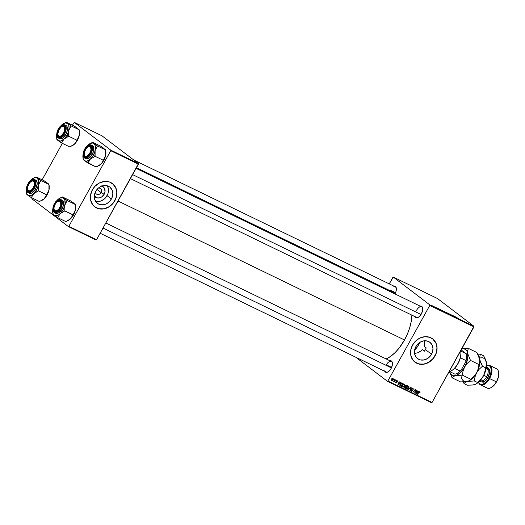 <?xml version="1.0" encoding="UTF-8"?>
<svg xmlns="http://www.w3.org/2000/svg" width="525" height="525" viewBox="0 0 525 525"><rect width="100%" height="100%" fill="white"/><g stroke="black" fill="none" stroke-linecap="round" stroke-linejoin="round"><path stroke-width="0.79" d="M95.386 191.986A3.413 2.894 127.3 0 0 97.703 194.526A3.413 2.894 127.3 0 0 101.102 192.583L104.18 194.276A6.477 5.499 -52.7 0 1 94.31 196.009L97.112 197.866L99.369 197.892L101.607 197.006L104.18 194.276L101.102 192.583A3.413 2.894 -52.7 0 1 96.41 194.027A3.413 2.894 -52.7 0 1 95.386 191.986M97.007 189.473L101.102 192.583L97.007 189.473M95.511 201.239A10.218 8.676 127.3 0 0 107.054 195.674L111.405 198.975A10.218 8.676 -52.7 0 1 97.368 203.306A10.218 8.676 -52.7 0 1 95.707 191.363L98.195 188.245L101.496 186.185L105.112 185.489L108.491 186.27L109.928 187.182L112.022 189.886L112.822 193.39L112.219 197.17L110.289 200.642L107.343 203.28L105.617 204.159L102.001 204.855L98.621 204.074L95.996 201.941L94.52 198.772L94.415 195.064L95.707 191.363A10.218 8.676 -52.7 0 1 109.745 187.038A10.218 8.676 -52.7 0 1 111.405 198.975L107.054 195.674A10.218 8.676 127.3 0 0 107.251 185.798L108.248 188.258L108.347 191.973L107.868 193.863L105.945 197.334L104.573 198.785L101.266 200.852L99.468 201.383L95.898 201.338M94.743 206.843A14.628 12.416 127.3 0 0 114.791 200.622L114.87 200.681A14.628 12.416 -52.7 0 1 94.782 206.876A14.628 12.416 -52.7 0 1 92.407 189.787L90.556 195.077L90.7 200.393L92.813 204.921L95.511 207.382L97.709 208.445L100.137 209.009L104.009 208.852L109.056 206.843L113.275 203.063L116.032 198.089L116.904 192.688L116.222 188.843L113.656 184.623L109.568 182.018L104.573 181.427L99.435 182.936L94.94 186.323L92.407 189.787A14.628 12.416 -52.7 0 1 112.494 183.593A14.628 12.416 -52.7 0 1 114.87 200.681L114.791 200.622A14.628 12.416 127.3 0 0 112.448 183.56L115.671 187.602L116.819 192.623L115.953 198.03L113.197 202.998L108.97 206.778L103.924 208.793L98.818 208.733L94.434 206.607M431.557 354.25A10.218 8.676 -52.7 0 1 417.526 358.575A10.218 8.676 -52.7 0 1 415.859 346.638L418.346 343.521L419.928 342.333L423.452 340.928L427.015 340.968L430.08 342.458L432.173 345.155L432.974 348.666L432.37 352.439L430.447 355.917L427.494 358.555L423.97 359.96L420.4 359.92L418.773 359.349L416.148 357.21L414.671 354.047L414.573 350.333L415.859 346.638A10.218 8.676 -52.7 0 1 429.896 342.313A10.218 8.676 -52.7 0 1 431.557 354.25L425.486 349.637L431.557 354.25M424.417 351.192L425.486 349.637L424.417 351.192L422.363 349.63L420.991 350.956L422.363 349.63L424.417 351.192A29.249 15.238 115.9 0 0 425.355 349.571L424.417 351.192M419.396 352.006L420.991 350.956L417.651 352.761L419.396 352.006M416.738 353.023L415.807 353.213L416.738 353.023M414.881 353.325L415.807 353.213L414.881 353.325M414.894 362.119A14.628 12.416 127.3 0 0 434.943 355.891L435.028 355.957A14.628 12.416 -52.7 0 1 414.94 362.145A14.628 12.416 -52.7 0 1 412.558 345.056L410.708 350.352L410.852 355.661L412.965 360.196L414.671 361.942L417.867 363.72L422.861 364.311L427.993 362.801L430.369 361.318L433.433 358.339L436.19 353.364L437.056 347.957L435.908 342.937L432.908 339.071L429.719 337.293L424.725 336.702L419.587 338.212L416.115 340.6L412.558 345.056A14.628 12.416 -52.7 0 1 432.646 338.868A14.628 12.416 -52.7 0 1 435.028 355.957L434.943 355.891A14.628 12.416 127.3 0 0 432.607 338.835L435.822 342.877L436.971 347.898L436.104 353.305L433.348 358.273L429.128 362.053L424.075 364.068L418.976 364.002L414.592 361.876M393.724 286.053A6.339 3.301 115.9 0 1 396.316 288.232A6.339 3.301 115.9 0 1 394.977 293.895A6.339 3.301 115.9 0 1 394.964 293.921L395.948 291.631L396.336 288.402L395.371 286.348L393.376 286.151M419.744 306.206L421.162 306.114L422.527 307.598L422.599 310.544L421.345 313.95A6.339 3.301 115.9 0 1 418.3 317.323A6.339 3.301 115.9 0 1 414.986 316.634M389.471 360.826L391.466 361.023L392.254 362.217L392.326 365.164L391.072 368.57A6.339 3.301 115.9 0 1 388.027 371.943A6.339 3.301 115.9 0 1 384.713 371.254M386.321 364.855L391.63 367.428L386.321 364.855A5.847 3.045 115.9 0 1 391.335 361.462A5.847 3.045 115.9 0 1 392.438 363.142A5.847 3.045 -64.1 0 0 386.321 364.855M388.238 371.812A5.847 3.045 115.9 0 1 386.229 371.989L100.15 233.244M418.51 317.198A5.847 3.045 115.9 0 1 416.502 317.369L130.423 178.625M390.226 290.181L395.535 292.753L390.226 290.181M118.013 201.016L404.506 339.97A33.639 17.522 -64.1 0 0 411.889 315.131L411.147 321.871L409.644 327.935L407.407 334.044L404.506 339.97L118.013 201.016M387.424 381.308L431.609 402.741L432.049 402.472L387.863 381.038L429.765 305.445L473.95 326.872L432.049 402.472L473.983 326.294L437.483 298.528L393.297 277.102L429.798 304.861L473.983 326.294L437.483 298.528L393.297 277.102L392.858 277.371L389.248 283.881L393.297 277.102L429.798 304.861L429.765 305.445L429.798 304.861L473.983 326.294L473.95 326.872L429.765 305.445L387.863 381.038L432.049 402.472L431.609 402.741L387.424 381.308L387.863 381.038L387.424 381.308L355.701 357.184L387.424 381.308M442.057 310.413L444.084 311.64L442.319 310.419M438.821 308.838L437.141 307.919L438.821 308.838M457.793 317.927L458.561 318.701L457.557 317.92M450.483 314.495L452.589 315.781L450.883 314.573M449.065 314.094L448.77 313.556L450.955 315.013L448.77 313.556L449.065 314.094M446.421 312.519L448.442 313.753L446.677 312.533M444.058 311.391L446.408 312.808L444.367 311.417M456.763 317.54L455.083 316.614L456.763 317.54M455.129 316.883L453.127 315.669L455.129 316.883M435.383 307.059L436.656 307.945L435.041 306.974M439.898 309.264L442.05 310.695L439.93 309.389M430.927 305.077L432.423 305.878L431.13 304.999M433.702 306.364L434.424 306.889L433.689 306.488M396.244 380.258L396.224 380.789L396.244 380.258M394.406 379.365L394.387 379.897L394.406 379.365M404.388 384.156L403.489 384.175L402.465 385.042L402.012 386.072L402.36 387.037L403.817 386.807L404.834 384.904L404.388 384.156L402.288 385.33L402.458 387.089L403.482 387.023L404.572 385.882L404.519 384.234M400.785 382.456L400.011 383.112L399.085 382.659L399.171 381.675L397.878 384.825L401.08 382.6L400.011 383.112L399.085 382.659L399.171 381.675L397.878 384.825L398.212 384.983L400.785 382.456M406.396 385.179L405.372 385.422L405.123 386.498L404.257 387.266L404.348 387.896L405.352 388.447L407.446 385.691L406.396 385.179L405.129 385.737L405.123 386.498L404.355 387.05L404.348 387.896L405.352 388.447L407.446 385.691L406.396 385.179M410.799 387.319L408.01 389.734L410.694 387.804L409.9 390.652L411.147 387.489L410.799 387.319L408.01 389.734L410.694 387.804L409.9 390.652L411.147 387.489L410.799 387.319M420.039 392.582L420.066 391.808L419.258 391.702L417.231 394.209L419.317 392.031L419.908 392.779L419.862 391.663L418.76 392.182L417.506 394.341L418.983 392.385L419.652 392.004L419.567 392.746L420.039 392.582M416.561 390.114L414.803 392.451L415.157 389.432L413.063 392.188L415.104 389.977L414.743 393.002L416.837 390.246L414.803 392.451L415.446 389.57L413.063 392.188L415.104 389.977L414.743 393.002L416.561 390.114M418.727 391.158L417.952 391.814L417.021 391.361L417.113 390.377L415.82 393.52L419.016 391.302L417.952 391.814L417.021 391.361L417.113 390.377L415.82 393.52L416.154 393.684L418.727 391.158M411.265 390.922L410.812 389.97L411.068 391.269L412.237 390.836L412.289 390.036L411.495 389.432L412.289 390.036L411.495 389.215L412.079 389.662L411.561 388.959L412.742 388.651L412.237 388.264L413.201 389.708L412.952 388.31L411.758 388.612L411.928 390.764L411.173 390.869L410.812 389.97L410.629 390.58L411.541 391.355L412.348 390.528L411.895 388.959L412.808 388.684L413.201 389.708L413.116 388.408L411.646 388.782L411.954 390.718L411.265 390.922L410.347 390.239M408.745 386.269L407.846 386.288L406.822 387.155L406.37 388.185L406.717 389.15L408.174 388.92L409.192 387.017L408.745 386.269L406.645 387.443L406.816 389.202L407.84 389.137L408.929 387.995L408.877 386.348M397.287 381.058L397.674 381.885L397.688 380.96L396.788 380.789L396.368 381.452L396.69 382.489L396.178 382.673L395.798 381.997L395.883 382.85L396.966 382.62L396.854 381.091L397.386 381.117L397.701 381.839L397.451 380.796L396.46 381.111L396.736 382.344L396.217 382.692L395.798 381.997L396.053 382.955L396.966 382.62L396.749 381.216L397.366 381.104L396.546 380.481M402.308 383.197L401.454 383.112L400.431 383.873L399.827 385.12L400.063 385.849L400.995 386.334L403.088 383.578L401.848 383.066L400.102 384.359L400.03 385.816L400.995 386.334L403.088 383.578L402.308 383.197M393.199 378.728L391.748 379.431L391.676 380.828L392.884 380.546L393.54 379.234L393.199 378.728L391.611 379.654L391.742 380.868L393.369 379.91L393.31 378.801M395.456 379.877L393.494 381.708L394.255 381.465L394.209 382.016L395.732 380.008L393.402 381.57L394.255 381.465L394.209 382.016L395.456 379.877M391.886 378.144L391.867 378.669L391.886 378.144M424.574 344.492L424.18 346.342L424.607 342.615L424.574 344.492M424.298 340.771L424.607 342.615L424.298 340.771M426.241 347.904L424.18 346.342L426.241 347.904A29.249 15.238 115.9 0 1 425.355 349.571L426.241 347.904M68.388 226.583L96.101 240.023L96.541 239.754L68.828 226.314L110.736 150.714L138.442 164.154L96.541 239.754L138.475 163.57L101.975 135.811L74.268 122.371L110.768 150.137L138.475 163.57L101.975 135.811L74.268 122.371L72.404 125.213L74.268 122.371L110.768 150.137L110.736 150.714L110.768 150.137L138.475 163.57L138.442 164.154L110.736 150.714L68.828 226.314L96.541 239.754L96.101 240.023L68.388 226.583L68.828 226.314L68.388 226.583L31.894 198.817L68.388 226.583M31.92 198.24L31.894 198.817L31.92 198.24M42.125 179.826L62.35 143.345L42.125 179.826M386.183 358.962A33.639 17.522 -64.1 0 0 404.506 339.97L399.184 348.009L395.181 352.511L390.994 356.114L386.183 358.962M389.819 360.727A6.339 3.301 115.9 0 1 392.411 362.906A6.339 3.301 115.9 0 1 391.072 368.57L389.701 370.532L387.345 372.258L385.928 372.356L384.556 370.867M420.092 306.108A6.339 3.301 115.9 0 1 422.684 308.287A6.339 3.301 115.9 0 1 421.345 313.95L419.199 316.68L417.618 317.645L416.2 317.737L414.835 316.253M133.698 159.941L395.24 286.788A5.847 3.045 115.9 0 1 396.342 288.468M416.594 310.236A5.847 3.045 115.9 0 1 421.608 306.843A5.847 3.045 115.9 0 1 422.717 308.529A5.847 3.045 -64.1 0 0 416.594 310.236M101.305 185.863L103.248 186.802L104.573 188.514L105 191.933L104.18 194.276A6.477 5.499 -52.7 0 0 101.889 186.034M98.306 188.147A3.413 2.894 -52.7 0 1 100.544 188.593A3.413 2.894 -52.7 0 1 101.102 192.583A3.413 2.894 127.3 0 0 101.148 189.249A3.413 2.894 127.3 0 0 98.306 188.147M416.791 391.466L417.611 392.09L416.207 393.297L416.627 391.545L417.611 392.09L416.791 391.466M419.652 392.004L419.258 391.702L419.738 392.497M412.742 388.651L413.083 389.143M410.635 390.442L411.082 390.784M410.445 390.298L411.134 390.095M412.565 388.677L412.545 388.067M410.55 390.731L410.97 390.659M407.019 388.507L405.996 388.579M406.238 388.658L406.763 388.618L406.658 387.424L408.529 386.61L408.03 386.223L408.824 386.977L407.754 388.802L406.101 388.178M407.019 388.861L407.039 387.378L408.529 386.61L408.391 388.27L407.38 388.92L406.783 388.644M406.357 388.356L406.842 388.73M404.663 387.653L403.85 387.03M404.296 387.831L404.683 388.119L404.296 387.831M404.348 387.896L404.683 388.119M405.858 385.133L406.921 385.875L406.219 386.807L405.156 385.698L406.133 385.514L405.707 385.192L406.416 385.632L405.792 385.16L406.921 385.875L405.858 385.133M405.116 386.492L405.969 387.128L405.32 387.988L404.394 386.984L405.018 386.827L404.742 386.617L405.53 386.918L404.998 386.512L405.969 387.128L405.116 386.492M404.854 387.765L404.9 386.879L405.969 387.128L405.32 387.988L404.637 387.168M405.641 386.531L405.661 385.586L406.921 385.875L406.219 386.807L405.392 385.882M396.368 381.399L396.848 381.76L396.368 381.399M396.145 381.997L395.233 382.331M396.217 382.692L396.086 382.095M395.692 382.292L396.08 382.594M398.849 382.764L399.669 383.388L398.265 384.595L398.692 382.85L399.669 383.388L398.849 382.764M400.312 385.527L400.995 386.334L399.866 385.56L400.312 385.527M399.945 385.711L400.339 386.019L399.945 385.711M401.612 383.079L402.563 383.762L400.962 385.875L399.827 385.147L400.253 385.468L400.122 384.326L402.216 383.591L401.553 383.086L402.563 383.762L401.612 383.079M400.221 385.416L401.034 383.709L402.563 383.762L400.962 385.875L400.221 385.422M402.662 386.393L401.638 386.466M404.014 384.405L403.981 384.044M401.881 386.544L402.406 386.505M404.171 384.497L404.493 385.212L404.033 386.157L402.662 386.748L402.544 385.494L403.679 384.471L404.171 384.497L404.309 385.731L403.397 386.689L402.563 386.689L402.301 385.311L404.171 384.497L403.673 384.11L404.27 384.556L403.449 383.933M401.999 386.242L402.485 386.617M391.414 380.225L391.808 380.527L391.637 379.601L393.048 378.998L392.654 378.702L393.081 379.811L392.503 380.481L391.906 380.605L391.88 379.792L393.094 379.024L393.369 379.91L391.906 380.605L391.04 379.949M393.048 378.998L392.287 378.413M416.758 392.798L416.207 393.297L416.87 391.729L417.611 392.09L416.758 392.798M408.529 386.61L407.807 386.046M398.823 384.097L398.265 384.595L398.928 383.027L399.669 383.388L398.823 384.097M402.662 386.748L401.743 386.065M444.865 311.935L446.014 312.572L444.839 311.988M444.334 311.528L445.567 312.231L444.485 311.528M447.917 313.307L446.821 312.651M452.163 315.604L452.511 315.669M456.783 317.599L456.015 317.277L456.783 317.599M438.92 309.074L438.08 308.575L438.92 309.067M442.293 310.642L443.789 311.45M432.114 305.773L431.176 305.248L432.134 305.714M431.196 305.209L431.878 305.622M446.65 312.756L448.147 313.563M440.18 309.625L441.656 310.459L440.547 309.612M443.559 311.194L442.463 310.537M431.937 305.504L431.261 305.097M419.888 342.359A13.65 7.107 115.9 0 1 418.792 344.577A13.65 7.107 115.9 0 1 414.625 350.037M414.159 350.451L417.395 346.815L419.967 342.175M94.887 151.961L95.11 150.557A9.811 5.112 115.9 0 1 93.293 155.249L95.097 156.299L95.11 150.557L97.453 145.943L105.604 149.894L105.814 154.238L104.665 158.143L103.248 160.256L95.097 156.299L94.887 151.961M84.322 154.685A5.847 3.045 -64.1 0 0 87.498 156.653A5.847 3.045 115.9 0 1 85.49 156.831A5.847 3.045 115.9 0 1 84.322 154.685A5.847 3.045 -64.1 0 0 84.348 154.928A5.847 3.045 -64.1 0 0 87.498 156.653A5.847 3.045 115.9 0 1 85.49 156.831A5.847 3.045 115.9 0 1 84.322 154.685M85.004 149.356L85.444 149.612L85.004 149.356L85.654 148.319L87.944 146.048L89.473 145.51L90.727 145.865L91.514 147.059L91.718 148.916L90.333 153.412A6.339 3.301 115.9 0 1 87.288 156.785A6.339 3.301 115.9 0 1 83.803 155.662A6.339 3.301 115.9 0 1 85.004 149.356A6.339 3.301 115.9 0 1 89.04 145.576A6.339 3.301 115.9 0 1 91.672 147.748A6.339 3.301 115.9 0 1 90.333 153.412L87.386 156.726L85.864 157.264L84.61 156.909L83.823 155.708L83.619 153.858L85.004 149.356M84.814 149.153L84.715 149.139C86.153 146.121 88.266 144.828 91.061 145.268C92.538 148.083 92.393 150.865 90.622 153.635L90.969 153.832L92.512 149.271L91.081 144.913L88.207 145.34M85.634 158.484L87.078 158.891L88.843 158.274L92.243 154.448A7.311 3.806 -64.1 0 0 92.354 145.53L91.081 144.913A7.311 3.806 115.9 0 1 90.969 153.832L92.243 154.448L93.686 150.518L93.607 147.125L92.032 145.405M105.82 151.364L105.807 154.481L104.363 159.193L101.653 163.367L98.7 165.762L96.127 166.989L87.977 163.039L88.357 162.008L90.372 159.108L95.097 156.299L103.248 160.256L101.706 163.262L99.054 165.559M103.812 148.312L100.839 146.272L92.689 142.314L100.839 146.272L105.604 149.894L97.453 145.943L93.903 143.561L95.123 145.418L95.432 148.286L94.789 151.738L93.293 155.249L91.166 158.281L88.732 160.374L86.369 161.208L84.427 160.663A9.811 5.112 115.9 0 1 82.97 157.743L83.311 159.62L85.135 161.175L96.127 166.989L100.853 164.187A9.811 5.112 -64.1 0 0 105.591 155.643L102.368 162.291L100.853 164.187A9.811 5.112 -64.1 0 1 99.068 165.552L98.7 165.762M88.981 144.277L87.964 145.123A9.811 5.112 115.9 0 0 87.032 146.094L90.412 143.417L92.676 143.043L93.903 143.561L92.689 142.314L89.893 143.673M105.604 149.894L105.591 155.643A9.811 5.112 -64.1 0 0 105.847 151.561L105.604 149.894L104.888 149.133M99.218 165.46L98.405 165.887M83.212 159.416L84.427 160.663L83.206 158.806L83.002 155.046M84.702 158.077L85.975 158.694A7.311 3.806 -64.1 0 0 92.243 154.448L90.969 153.832A7.311 3.806 115.9 0 1 84.702 158.077L90.969 153.832L90.622 153.635L92.006 149.855L91.928 146.593L91.061 145.268L88.843 145.051L87.097 146.121L85.431 147.991L83.646 151.653L83.206 155.223L83.77 156.949L84.919 157.822L87.36 157.297L90.622 153.635C89.184 156.653 87.071 157.94 84.276 157.5C82.799 154.691 82.943 151.902 84.715 149.139L84.682 149.107C82.582 153.392 82.589 156.384 84.702 158.077L83.252 155.551M88.187 146.711A5.847 3.045 115.9 0 1 90.595 146.304A5.847 3.045 115.9 0 1 91.698 147.984A5.847 3.045 -64.1 0 0 88.187 146.711A5.847 3.045 115.9 0 1 90.595 146.304A5.847 3.045 115.9 0 1 91.698 147.984A5.847 3.045 -64.1 0 0 88.39 146.587A5.847 3.045 -64.1 0 0 88.187 146.711M90.129 143.542L92.689 142.314L93.903 143.561A9.811 5.112 115.9 0 1 95.11 150.557L97.453 145.943L93.903 143.561A9.811 5.112 115.9 0 0 89.749 143.758A9.811 5.112 115.9 0 0 87.964 145.123L87.124 146.029M82.97 157.743A9.811 5.112 115.9 0 1 83.121 154.166M90.372 159.108A9.811 5.112 115.9 0 1 84.427 160.663L87.977 163.039L90.372 159.108L95.097 156.299L93.293 155.249A9.811 5.112 115.9 0 1 90.372 159.108M105.847 151.561A9.811 5.112 -64.1 0 0 105.768 151.115M89.604 153.641L90.024 153.937L89.604 153.641L87.032 156.115L85.785 156.345L84.833 155.82L84.295 152.926L85.732 149.133A5.362 2.796 115.9 0 1 87.99 146.816A5.362 2.796 115.9 0 1 90.996 147.978A5.362 2.796 115.9 0 1 89.604 153.641A5.362 2.796 115.9 0 1 84.282 154.462A5.362 2.796 115.9 0 1 85.732 149.133L88.305 146.652L89.552 146.423L90.503 146.947L91.042 149.842L89.604 153.641M132.635 174.628L421.024 314.501L132.635 174.628M65.33 127.929A5.847 3.045 -64.1 0 0 62.022 126.532A5.847 3.045 -64.1 0 0 61.819 126.656A5.847 3.045 115.9 0 1 64.227 126.249A5.847 3.045 115.9 0 1 65.33 127.929A5.847 3.045 -64.1 0 0 61.819 126.656A5.847 3.045 115.9 0 1 64.227 126.249A5.847 3.045 115.9 0 1 65.33 127.929M63.847 132.484L64.299 132.7L63.847 132.484L64.726 128.723L64.404 127.299L63.604 126.486L62.455 126.413L61.13 127.089L58.754 130.174A5.362 2.796 115.9 0 1 61.622 126.761A5.362 2.796 115.9 0 1 64.496 127.516A5.362 2.796 115.9 0 1 63.847 132.484A5.362 2.796 115.9 0 1 60.329 136.192A5.362 2.796 115.9 0 1 57.907 134.407A5.362 2.796 115.9 0 1 58.754 130.174L57.868 133.934L58.196 135.358L58.99 136.172L60.145 136.244L61.471 135.568L63.847 132.484M136.48 167.705L395.318 293.239L136.48 167.705M61.123 136.598A5.847 3.045 115.9 0 1 59.122 136.776A5.847 3.045 115.9 0 1 57.947 134.63A5.847 3.045 -64.1 0 0 57.98 134.866A5.847 3.045 -64.1 0 0 61.123 136.598A5.847 3.045 115.9 0 1 59.122 136.776A5.847 3.045 115.9 0 1 57.947 134.63A5.847 3.045 -64.1 0 0 61.123 136.598M68.519 131.9L68.742 130.502A9.811 5.112 115.9 0 1 66.924 135.194L68.729 136.244L68.742 130.502L71.085 125.882L79.236 129.839L79.446 134.183L78.297 138.088L76.88 140.201L68.729 136.244L68.519 131.9M58.629 129.301L59.076 129.557L58.629 129.301L59.279 128.264L61.576 125.993L63.105 125.449L64.358 125.81L65.146 127.004L65.349 128.861L63.965 133.357A6.339 3.301 115.9 0 1 60.92 136.723A6.339 3.301 115.9 0 1 57.435 135.607A6.339 3.301 115.9 0 1 58.629 129.301A6.339 3.301 115.9 0 1 62.672 125.521A6.339 3.301 115.9 0 1 65.303 127.693A6.339 3.301 115.9 0 1 63.965 133.357L61.018 136.664L59.489 137.209L58.236 136.848L57.448 135.653L57.251 133.796L58.629 129.301M59.266 138.423L60.71 138.836L62.475 138.213L65.874 134.393L64.601 133.777L65.874 134.393A7.311 3.806 -64.1 0 0 65.986 125.475L64.713 124.858A7.311 3.806 115.9 0 1 64.601 133.777L64.253 133.573C62.816 136.592 60.703 137.885 57.907 137.445C56.431 134.636 56.575 131.847 58.347 129.084L57.271 131.591L56.838 135.168L57.907 137.445L59.299 137.839L61.871 136.592L64.253 133.573L65.638 129.8L65.756 127.49L64.687 125.213L62.475 124.996L59.87 126.912L58.347 129.084C59.778 126.066 61.897 124.773 64.687 125.213C66.17 128.021 66.019 130.81 64.253 133.573L64.601 133.777L66.137 129.216L64.713 124.858L61.838 125.285M77.438 128.257L74.471 126.217L66.321 122.259L74.471 126.217L79.236 129.839L79.551 133.317L78.494 137.957L76.04 142.387L73.48 144.966L69.759 146.934L61.609 142.984L61.983 141.953L64.004 139.046L68.729 136.244L76.88 140.201L75.337 143.207L72.686 145.497A9.811 5.112 -64.1 0 0 74.484 144.132L69.759 146.934L61.609 142.984L64.004 139.046L60.756 141.028L58.058 140.602L61.609 142.984L57.153 139.499L56.523 136.927L56.851 133.612L56.634 134.991M56.595 137.688L56.936 139.558L58.058 140.602A9.811 5.112 115.9 0 1 56.595 137.688A9.811 5.112 115.9 0 1 56.746 134.105M78.514 129.078L79.236 129.839L71.085 125.882L66.321 122.259L63.525 123.618M62.613 124.222L61.589 125.062A9.811 5.112 115.9 0 0 60.664 126.033L63.23 123.788L65.592 122.955L67.535 123.506L68.755 125.357L69.064 128.231L68.007 132.877L66.268 136.283L64.004 139.046A9.811 5.112 115.9 0 1 58.058 140.602L56.844 139.355M72.85 145.405L72.037 145.832M56.884 135.496L58.334 138.016L64.601 133.777A7.311 3.806 115.9 0 1 58.334 138.016L59.607 138.633A7.311 3.806 -64.1 0 0 65.874 134.393L67.318 130.463L67.443 128.061L66.859 126.263L65.658 125.35M63.761 123.48L66.321 122.259L67.535 123.506A9.811 5.112 115.9 0 1 68.742 130.502L71.085 125.882L67.535 123.506A9.811 5.112 115.9 0 0 63.381 123.697A9.811 5.112 115.9 0 0 61.589 125.062L60.756 125.974M67.41 136.822L68.729 136.244L66.924 135.194A9.811 5.112 115.9 0 1 64.004 139.046L67.41 136.822M72.548 145.576A9.811 5.112 -64.1 0 0 72.693 145.497L72.332 145.707M74.484 144.132A9.811 5.112 -64.1 0 0 79.222 135.588L76 142.236L74.484 144.132M79.426 131.303L79.222 135.588A9.811 5.112 -64.1 0 0 79.478 131.506A9.811 5.112 -64.1 0 0 79.4 131.053M79.236 129.839L79.478 131.506M60.395 207.375L59.935 207.158A5.362 2.796 115.9 0 1 56.424 210.866A5.362 2.796 115.9 0 1 54.003 209.081A5.362 2.796 115.9 0 1 54.849 204.848L53.996 207.736L54.062 209.39L55.086 210.847L56.89 210.669L58.866 208.924L60.342 206.187L60.788 204.271L60.5 201.974L59.699 201.16L57.894 201.338L56.556 202.355L54.849 204.848A5.362 2.796 115.9 0 1 57.711 201.436A5.362 2.796 115.9 0 1 60.592 202.191A5.362 2.796 115.9 0 1 59.935 207.158L60.395 207.375M54.042 209.304A5.847 3.045 -64.1 0 0 54.075 209.541A5.847 3.045 -64.1 0 0 57.218 211.273A5.847 3.045 115.9 0 1 55.217 211.45A5.847 3.045 115.9 0 1 54.042 209.304A5.847 3.045 -64.1 0 0 57.218 211.273A5.847 3.045 115.9 0 1 55.217 211.45A5.847 3.045 115.9 0 1 54.042 209.304M391.414 367.913L103.031 228.047L391.414 367.913M57.907 201.331A5.847 3.045 115.9 0 1 60.322 200.918A5.847 3.045 115.9 0 1 61.425 202.604A5.847 3.045 -64.1 0 0 58.117 201.2A5.847 3.045 -64.1 0 0 57.907 201.331A5.847 3.045 115.9 0 1 60.322 200.918A5.847 3.045 115.9 0 1 61.425 202.604A5.847 3.045 -64.1 0 0 57.907 201.331M73.533 202.932L70.567 200.891L62.409 196.934L70.567 200.891L75.331 204.514L75.541 208.858L74.931 211.562L70.58 218.807A9.811 5.112 -64.1 0 0 73.5 214.955L72.975 214.876L70.58 218.807L65.855 221.609L57.704 217.652L60.099 213.721L64.824 210.919L64.837 205.177L67.18 200.557L62.409 196.934L59.62 198.293M54.725 203.976A6.339 3.301 115.9 0 1 58.767 200.196A6.339 3.301 115.9 0 1 61.399 202.361A6.339 3.301 115.9 0 1 60.06 208.031L57.907 210.755L56.333 211.719L54.331 211.523L53.366 209.468L53.76 206.24L54.725 203.976L56.877 201.252L59.2 200.123L60.913 200.983L61.418 202.538L61.025 205.761L60.06 208.031A6.339 3.301 115.9 0 1 57.015 211.398A6.339 3.301 115.9 0 1 53.53 210.276A6.339 3.301 115.9 0 1 54.725 203.976L55.171 204.232L54.725 203.976M52.979 210.171L54.429 212.691L60.697 208.451L60.349 208.248C58.912 211.267 56.798 212.559 54.003 212.12C52.526 209.311 52.671 206.522 54.442 203.759L53.366 206.266L52.933 209.843L54.003 212.12L55.394 212.513L57.967 211.267L60.349 208.248L61.733 204.474L61.852 202.164L60.782 199.887L58.57 199.671L55.965 201.587L54.442 203.759C55.873 200.74 57.993 199.448 60.782 199.887C62.265 202.696 62.114 205.485 60.349 208.248L60.697 208.451A7.311 3.806 115.9 0 1 54.429 212.691C52.316 210.998 52.31 208.012 54.41 203.726C56.47 200.287 58.603 198.89 60.808 199.533A7.311 3.806 115.9 0 1 60.697 208.451L61.97 209.068L60.697 208.451L62.232 203.89L60.808 199.533L57.934 199.959M54.429 212.691L55.703 213.308A7.311 3.806 -64.1 0 0 61.97 209.068L63.413 205.137L63.538 202.735L62.954 200.937L61.753 200.025M58.708 198.896L57.684 199.736A9.811 5.112 115.9 0 0 56.759 200.707L60.139 198.037L63.053 197.846L64.851 200.032L65.047 204.015L63.604 208.727L60.893 212.901L58.459 214.994L56.851 215.703L54.154 215.276L57.704 217.652L65.855 221.609L70.58 218.807L68.782 220.172A9.811 5.112 -64.1 0 0 70.58 218.807L73.5 214.955A9.811 5.112 -64.1 0 0 75.318 210.256L73.5 214.955L64.824 210.919L72.975 214.876L75.318 210.256A9.811 5.112 -64.1 0 0 75.574 206.181A9.811 5.112 -64.1 0 0 75.495 205.728M74.609 203.752L75.331 204.514L67.18 200.557L75.331 204.514L75.574 206.181M52.933 214.029L54.154 215.276A9.811 5.112 115.9 0 1 52.69 212.363L53.032 214.233L54.154 215.276L52.933 213.426L52.73 209.665M68.946 220.08L68.132 220.507M75.541 205.984L75.318 210.256L75.331 204.514M55.361 213.098L56.805 213.511L58.57 212.887L61.97 209.068A7.311 3.806 -64.1 0 0 62.081 200.15L60.808 199.533M63.505 211.496L64.824 210.919L64.837 205.177A9.811 5.112 115.9 0 1 60.099 213.721L63.505 211.496M66.426 201.567L67.18 200.557L63.63 198.181A9.811 5.112 115.9 0 1 64.837 205.177L66.426 201.567M56.851 200.648L57.684 199.736A9.811 5.112 115.9 0 1 59.476 198.371A9.811 5.112 115.9 0 1 63.63 198.181L62.409 196.934L59.857 198.155M52.69 212.363A9.811 5.112 115.9 0 1 52.841 208.779M56.667 216.996L57.704 217.652L60.099 213.721A9.811 5.112 115.9 0 1 54.154 215.276L56.667 216.996M68.644 220.251A9.811 5.112 -64.1 0 0 68.788 220.172L68.427 220.382M33.383 188.495L32.957 188.199A5.362 2.796 115.9 0 1 27.635 189.026A5.362 2.796 115.9 0 1 29.092 183.691L30.325 182.162L32.307 181.007L33.429 181.151L34.387 182.707L34.21 185.358L33.475 187.294L31.723 189.728L29.741 190.89L28.186 190.385L27.661 189.184L27.838 186.539L29.092 183.691A5.362 2.796 115.9 0 1 31.342 181.381A5.362 2.796 115.9 0 1 34.348 182.536A5.362 2.796 115.9 0 1 32.957 188.199L33.383 188.495M27.674 189.243A5.847 3.045 -64.1 0 0 27.7 189.486A5.847 3.045 -64.1 0 0 30.85 191.218A5.847 3.045 115.9 0 1 28.842 191.389A5.847 3.045 115.9 0 1 27.674 189.243A5.847 3.045 -64.1 0 0 30.85 191.218A5.847 3.045 115.9 0 1 28.842 191.389A5.847 3.045 115.9 0 1 27.674 189.243M31.539 181.269A5.847 3.045 115.9 0 1 33.948 180.863A5.847 3.045 115.9 0 1 35.057 182.549A5.847 3.045 -64.1 0 0 31.749 181.145A5.847 3.045 -64.1 0 0 31.539 181.269A5.847 3.045 115.9 0 1 33.948 180.863A5.847 3.045 115.9 0 1 35.057 182.549A5.847 3.045 -64.1 0 0 31.539 181.269M47.165 182.871L44.198 180.83L36.041 176.879L44.198 180.83L48.963 184.459L49.173 188.797L48.562 191.5L44.212 198.752A9.811 5.112 -64.1 0 0 47.132 194.893L46.607 194.814L44.212 198.752L39.487 201.554L31.329 197.597L33.725 193.666L38.45 190.864L38.463 185.115L40.806 180.502L36.041 176.879L33.252 178.238M28.357 183.921A6.339 3.301 115.9 0 1 32.392 180.134A6.339 3.301 115.9 0 1 35.024 182.306A6.339 3.301 115.9 0 1 33.692 187.976L31.539 190.7L29.958 191.664L27.963 191.468L26.998 189.407L27.392 186.185L29.006 182.877L31.303 180.607L32.832 180.068L34.086 180.423L35.05 182.483L34.657 185.706L33.692 187.976A6.339 3.301 115.9 0 1 30.647 191.343A6.339 3.301 115.9 0 1 27.162 190.221A6.339 3.301 115.9 0 1 28.357 183.921L28.796 184.177L28.357 183.921M26.611 190.116L28.055 192.636L34.322 188.396L33.974 188.193C32.543 191.212 30.43 192.498 27.635 192.065C26.152 189.249 26.302 186.467 28.068 183.698L26.683 187.477L26.565 189.781L27.123 191.507L29.019 192.458L31.598 191.212L33.259 189.341L35.05 185.679L35.483 182.109L34.926 180.383L33.023 179.438L30.45 180.679L28.068 183.698C29.505 180.679 31.618 179.393 34.414 179.832C35.89 182.641 35.746 185.43 33.974 188.193L34.322 188.396A7.311 3.806 115.9 0 1 28.055 192.636C25.948 190.942 25.942 187.95 28.042 183.665C30.102 180.226 32.235 178.828 34.44 179.478A7.311 3.806 115.9 0 1 34.322 188.396L35.595 189.013L34.322 188.396L35.864 183.829L34.44 179.478L31.566 179.898M28.055 192.636L29.328 193.252A7.311 3.806 -64.1 0 0 35.595 189.013L37.196 183.822L36.586 180.882L35.385 179.97M32.34 178.835L31.316 179.681A9.811 5.112 115.9 0 0 30.391 180.652L33.771 177.982L36.678 177.785L38.476 179.977L38.679 183.96L37.229 188.672L34.519 192.846L31.277 195.366L29.722 195.773L27.786 195.221L31.329 197.597L39.487 201.554L44.212 198.752L42.413 200.117A9.811 5.112 -64.1 0 0 44.212 198.752L47.132 194.893A9.811 5.112 -64.1 0 0 48.95 190.201L47.132 194.893L38.45 190.864L46.607 194.814L48.95 190.201A9.811 5.112 -64.1 0 0 49.206 186.126A9.811 5.112 -64.1 0 0 49.127 185.673M48.241 183.691L48.963 184.459L40.806 180.502L48.963 184.459L49.206 186.126M26.565 193.974L27.786 195.221A9.811 5.112 115.9 0 1 26.322 192.308L26.663 194.178L27.786 195.221L26.565 193.371L26.355 189.61M42.571 200.018L41.757 200.452M49.173 185.922L48.95 190.201L48.963 184.459M28.993 193.043L30.437 193.456L32.202 192.832L35.595 189.013A7.311 3.806 -64.1 0 0 35.713 180.095L34.44 179.478M37.131 191.441L38.45 190.864L38.463 185.115A9.811 5.112 115.9 0 1 33.725 193.666L37.131 191.441M40.057 181.512L40.806 180.502L37.262 178.126A9.811 5.112 115.9 0 1 38.463 185.115L40.057 181.512M30.476 180.593L31.316 179.681A9.811 5.112 115.9 0 1 33.108 178.316A9.811 5.112 115.9 0 1 37.262 178.126L36.041 176.879L33.108 178.316M26.322 192.308A9.811 5.112 115.9 0 1 26.473 188.724M30.292 196.941L31.329 197.597L33.725 193.666A9.811 5.112 115.9 0 1 27.786 195.221L30.292 196.941M42.276 200.196A9.811 5.112 -64.1 0 0 42.42 200.11L42.072 200.314M457.551 373.163A12.679 6.602 -64.1 0 0 457.754 373.052A12.679 6.602 -64.1 0 0 461.075 370.25L465.787 361.751A12.679 6.602 -64.1 0 0 466.515 354.979L465.97 360.563A13.164 6.858 -64.1 0 0 466.318 353.811L461.173 349.919L466.318 353.811A13.164 6.858 115.9 0 1 466.449 354.519A13.164 6.858 115.9 0 1 465.97 360.563L460.353 357.84L458.056 363.562L454.525 368.347A13.164 6.858 -64.1 0 0 460.353 357.84A13.164 6.858 -64.1 0 0 460.832 351.796A13.164 6.858 -64.1 0 0 460.799 351.566A13.164 6.858 115.9 0 1 460.353 357.84L465.97 360.563L465.787 361.751L461.075 370.25L460.143 371.07L454.525 368.347A13.164 6.858 115.9 0 1 451.533 370.676A13.164 6.858 -64.1 0 0 451.73 370.558A13.164 6.858 -64.1 0 0 454.525 368.347L460.143 371.07A13.164 6.858 115.9 0 1 457.347 373.288A13.164 6.858 115.9 0 1 455.017 374.2A13.164 6.858 -64.1 0 0 460.143 371.07L457.734 373.065M449.105 371.7A13.65 7.107 -64.1 0 0 457.885 363.536A13.65 7.107 -64.1 0 0 460.681 350.818A13.65 7.107 115.9 0 1 460.766 351.337A13.65 7.107 115.9 0 1 451.329 370.794A13.65 7.107 115.9 0 1 449.105 371.7M449.597 371.569L455.017 374.2L449.597 371.569M466.318 353.811L460.733 351.1L466.318 353.811M466.449 354.519L466.515 354.979A12.679 6.602 -64.1 0 0 466.482 354.756M486.57 365.689A10.237 5.335 115.9 0 1 491.124 368.727A10.237 5.335 115.9 0 1 489.024 378.243L489.608 378.584A10.723 5.585 -64.1 0 0 491.748 368.353A10.723 5.585 -64.1 0 0 486.577 365.597A10.723 5.585 115.9 0 1 489.773 365.498A10.723 5.585 115.9 0 1 489.608 378.584L496.512 381.878A10.237 5.335 -64.1 0 0 498.678 372.724A10.237 5.335 -64.1 0 0 498.638 372.501M491.4 387.43A10.237 5.335 -64.1 0 0 491.597 387.319L491.197 387.555A10.723 5.585 115.9 0 0 496.348 381.852L489.608 378.584A10.723 5.585 115.9 0 1 480.414 384.805L487.154 388.073A10.723 5.585 -64.1 0 0 496.348 381.852L494.294 385.042L491.584 387.332A10.237 5.335 -64.1 0 0 496.512 381.878L498.533 376.373L498.612 372.264A10.723 5.585 115.9 0 1 496.348 381.852A10.723 5.585 -64.1 0 0 496.512 368.773L489.773 365.498M480.775 380.638A6.825 3.557 -64.1 0 0 486.695 376.72L488.086 377.527L484.411 381.675L479.994 380.776M480.316 380.422L480.841 380.678A6.825 3.557 -64.1 0 0 486.695 376.72L483.768 375.296L486.695 376.72A6.825 3.557 -64.1 0 0 486.8 368.392L486.275 368.137M479.686 359.376L479.732 362.23L478.255 368.734L476.641 372.75L479.227 369.193L482.455 366.233L480.71 362.723L477.855 354.29L476.91 352.511L468.405 348.39L461.547 348.882L463.739 348.738L465.57 349.519L466.922 351.159L467.703 353.561L467.65 350.707L468.405 348.39L476.91 352.511L479.686 359.376L479.732 362.23L478.984 364.547L470.479 360.426L467.703 353.561A14.628 7.619 115.9 0 1 464.658 366.936L467.243 363.385L470.479 360.426L478.984 364.547L478.255 368.734L476.641 372.75L474.062 376.3L470.827 379.26L462.322 375.139L463.05 370.952L464.658 366.936A14.628 7.619 115.9 0 1 455.47 375.631L462.322 375.139L470.827 379.26L469.606 380.513L467.453 381.445L460.596 381.938L452.091 377.816L453.318 376.563L455.47 375.631A14.628 7.619 115.9 0 1 449.452 371.615L452.091 377.816L460.596 381.938L474.305 380.947L475.033 376.766L476.641 372.75L474.062 376.3L469.606 380.513A14.628 7.619 -64.1 0 0 476.641 372.75A14.628 7.619 -64.1 0 0 479.732 359.671A14.628 7.619 -64.1 0 0 479.725 359.638A14.628 7.619 115.9 0 1 476.641 372.75L479.227 369.193L482.455 366.233L479.732 359.664M461.298 376.766A14.628 7.619 -64.1 0 0 467.453 381.445A14.628 7.619 115.9 0 1 461.298 376.766M486.111 361.358L486.577 365.636L485.618 370.788L483.381 376.018L480.795 379.568L477.566 382.528L474.305 380.947L475.033 376.766L476.641 372.75A14.628 7.619 115.9 0 1 469.409 380.638A14.628 7.619 -64.1 0 0 469.619 380.527L467.453 381.445L474.305 380.947L477.566 382.528L476.359 383.795A14.628 7.619 -64.1 0 0 483.381 376.018L480.211 380.54L476.346 383.801M461.783 348.83A14.628 7.619 115.9 0 1 467.703 353.561L467.69 358.214L466.279 363.477L463.687 368.563L460.307 372.678L456.652 375.217L453.278 375.775L450.706 374.279L449.452 371.615L452.091 377.816L453.318 376.563L455.47 375.631L462.322 375.139L463.05 370.952L464.658 366.936L467.243 363.385L470.479 360.426L467.703 353.561L467.65 350.707L468.405 348.39L461.547 348.882M476.346 383.782L482.193 377.875L484.319 374.043L485.723 367.822L482.455 366.233L485.723 367.822L486.57 364.14L486.426 362.644L486.472 365.498L484.995 372.002L483.381 376.018A14.628 7.619 -64.1 0 0 486.472 362.939L485.395 359.297L483.65 355.786L480.382 354.198L479.542 357.879L480.382 354.198L477.809 354.191L480.382 354.198L483.65 355.786L486.426 362.644A14.628 7.619 -64.1 0 0 480.27 357.965M466.233 381.859L467.453 381.445L466.233 381.859M464.592 382.968L465.294 382.371L464.592 382.968M463.129 381.846L464.074 383.624L467.335 385.206L464.074 383.624L463.129 381.846M475.374 384.293L473.058 384.897M475.407 384.3L472.743 384.996L467.335 385.206L472.743 384.996L475.407 384.3M480.414 384.805A10.723 5.585 115.9 0 1 478.511 382.233A10.723 5.585 -64.1 0 0 489.608 378.584L489.024 378.243L486.806 381.413L483 384.208L480.71 384.359L479.03 383.079L478.505 381.957M486.439 365.735L488.729 365.584L489.661 366.05L490.409 366.863L491.223 369.377L490.593 374.581L489.024 378.243A10.237 5.335 115.9 0 1 478.577 382.174M479.87 380.428L480.861 381.938L483.381 382.18L486.347 380.002L488.775 376.123L489.832 371.851L489.576 369.515L487.85 367.638L486.065 367.756M486.353 367.664L489.838 371.287L488.086 377.527L486.695 376.72A6.825 3.557 -64.1 0 0 486.872 368.432M418.707 317.087L418.3 317.323M388.434 371.707L388.027 371.943M422.376 307.217L136.106 168.374M392.103 361.83L105.827 222.994M392.477 363.366L392.411 362.906M422.75 308.746L422.684 308.287M396.382 288.691L396.316 288.232M419.711 392.037L418.891 391.414M412.873 388.73L412.053 388.106M405.464 386.426L404.644 385.796M396.139 382.646L395.318 382.023M400.339 385.547L399.518 384.923M87.695 156.548L87.288 156.785M91.081 144.913C88.882 144.27 86.743 145.668 84.682 149.107M91.737 148.208L91.672 147.748M89.749 143.758L90.097 143.555M88.39 146.587L87.99 146.816M84.348 154.928L84.282 154.462M62.022 126.532L61.622 126.761M57.98 134.866L57.907 134.407M61.32 136.493L60.92 136.723M64.713 124.858C62.508 124.215 60.375 125.613 58.314 129.052C56.214 133.337 56.221 136.323 58.334 138.016M65.369 128.153L65.303 127.693M63.381 123.697L63.728 123.5M54.075 209.541L54.003 209.081M58.117 201.2L57.711 201.436M61.464 202.827L61.399 202.361M57.415 211.168L57.015 211.398M59.476 198.371L59.824 198.174M27.7 189.486L27.635 189.026M31.749 181.145L31.342 181.381M35.096 182.766L35.024 182.306M31.047 191.107L30.647 191.343M460.766 351.337L460.832 351.796M451.329 370.794L451.73 370.558M457.347 373.288L457.754 373.052"/></g></svg>
